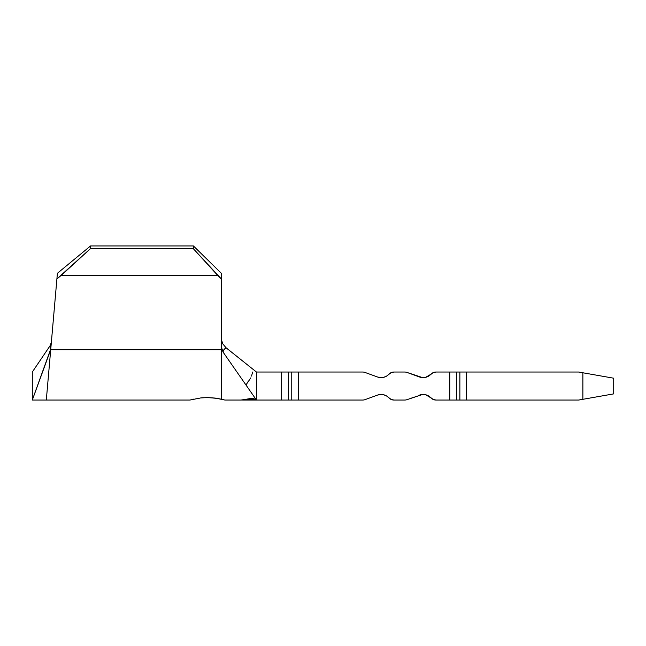 <?xml version="1.0" encoding="UTF-8"?>
<svg xmlns="http://www.w3.org/2000/svg" width="646" height="646" viewBox="0 0 646 646"><rect width="100%" height="100%" fill="white"/><g stroke="black" fill="none" stroke-linecap="round" stroke-linejoin="round"><path stroke-width="0.97" d="M221.433 347.177L221.433 349.72L50.711 349.72L46.31 400.052L189.908 400.052L200.696 397.944L207.423 397.573L215.271 398.081L224.929 400.052L241.047 400.052L248.783 398.816C251.932 398.138 254.484 398.55 256.454 400.052L222.967 351.933M203.329 397.71L201.229 397.888M221.521 339.99L222.789 343.85L226.035 347.75C224.081 349.179 223.064 350.576 222.983 351.949L221.433 347.088L221.433 399.171L221.433 349.72L50.711 349.72L56.905 278.943L90.311 248.775L90.553 245.948L57.397 273.29L90.553 245.948L57.397 273.29L50.784 348.88L50.436 350.463L50.089 345.723L51.373 342.202M48.765 372.031L48.91 370.328M49.29 366.024L49.451 364.158L49.29 366.024M49.589 362.584L49.451 364.158M410.307 398.461L422.581 394.464L407.077 399.632A7.001 7.001 0 0 1 404.687 400.052L393.979 400.052L391.177 399.47L386.453 395.893L383.603 394.746L380.551 394.464L377.547 395.086L380.551 394.464M246.401 399.333L252.651 398.558L256.454 400.052L362.656 400.052A7.001 7.001 0 0 0 365.055 399.632L377.547 395.086L365.055 399.632A7.001 7.001 0 0 1 362.656 400.052L298.484 400.052L298.484 372.031L291.758 372.031L298.484 372.031L298.484 400.052L291.758 400.052L291.758 372.031L288.399 372.031L291.758 372.031L291.758 400.052L288.399 400.052L288.399 372.031L281.672 372.031L281.672 400.052L288.399 400.052L288.399 372.031L256.454 372.031L253.224 369.455L256.454 372.031L256.454 400.052L256.454 372.031L281.672 372.031L281.672 400.052L256.454 400.052L222.983 351.949L223.863 349.817L226.035 347.75L253.297 369.512M252.707 372.031L251.52 376.061M250.696 377.926L249.461 379.913M249.873 379.331L249.364 380.05M248.565 381.067L247.854 381.939M247.353 386.914L247.717 387.398M422.581 394.464L419.577 395.086A10.506 10.506 0 0 1 430.874 397.815L425.633 394.746L422.581 394.464A10.506 10.506 0 0 0 419.593 395.077L422.581 394.464L425.633 394.746L430.874 397.815A7.001 7.001 0 0 0 436.01 400.052L449.786 400.052L449.786 372.031L436.01 372.031L449.786 372.031L449.786 400.052L456.512 400.052L456.512 372.031L449.786 372.031L456.512 372.031L456.512 400.052L459.871 400.052L459.871 372.031L456.512 372.031L466.598 372.031L466.598 400.052L466.598 372.031L459.871 372.031L459.871 400.052L578.679 400.052L613.7 393.874L613.7 378.209L613.7 393.874L582.878 399.309L582.878 372.774L578.679 372.031L466.598 372.031L578.679 372.031L582.878 372.774L582.878 399.309L578.679 400.052L436.01 400.052L433.208 399.47L428.484 395.893L425.633 394.746L428.484 395.893L425.633 394.746L422.581 394.464L419.577 395.086L423.178 394.448M410.307 373.63L407.077 372.459A7.001 7.001 0 0 0 404.687 372.031L393.979 372.031L404.687 372.031A7.001 7.001 0 0 1 407.077 372.459L422.581 377.619L425.633 377.345L428.484 376.198L433.208 372.621L436.01 372.031A7.001 7.001 0 0 0 430.874 374.276L425.633 377.345L422.581 377.619L419.577 377.006L422.581 377.619L419.577 377.006L422.581 377.619L425.633 377.345A10.506 10.506 0 0 0 428.468 376.206M380.551 377.619L377.547 377.006L380.551 377.619L383.603 377.345L386.453 376.198L391.177 372.621L393.979 372.031A7.001 7.001 0 0 0 388.844 374.276A10.506 10.506 0 0 1 377.547 377.006L365.055 372.459L377.547 377.006M298.484 372.031L362.656 372.031A7.001 7.001 0 0 1 365.055 372.459A7.001 7.001 0 0 0 362.656 372.031L298.484 372.031M407.077 399.632L407.077 399.632A7.001 7.001 0 0 1 404.687 400.052L393.979 400.052A7.001 7.001 0 0 1 388.844 397.815A10.506 10.506 0 0 0 377.547 395.086M423.178 377.635L422.581 377.619A10.506 10.506 0 0 1 419.601 377.014M422.605 377.619A10.506 10.506 0 0 0 425.617 377.345L430.874 374.276A10.506 10.506 0 0 1 419.577 377.006L407.077 372.459M428.5 376.182A10.506 10.506 0 0 0 430.858 374.292M430.874 397.815L430.882 397.823A10.506 10.506 0 0 0 428.492 395.893M428.468 395.885A10.506 10.506 0 0 0 422.597 394.464M582.878 372.774L613.7 378.209L582.878 372.774M221.667 340.797L221.78 341.29M222.595 343.478L222.854 343.979M225.656 347.427L253.224 369.455M245.948 384.951L250.422 378.435M242.565 399.979L241.047 400.052M189.908 400.052L200.696 397.944L207.423 397.573L217.201 398.356L223.879 399.769M221.433 347.088L221.433 273.387L193.412 245.948L193.412 248.775L221.433 279.04L221.433 347.088M190.409 399.914L189.997 400.027M193.994 399.042L192.04 399.494M61.241 275.366L217.678 275.366L61.241 275.366L56.905 278.943L57.397 273.29L90.553 245.948L193.412 245.948L90.553 245.948L90.311 248.775L193.412 248.775L90.311 248.775L61.241 275.366M217.678 275.366L193.412 248.775L193.412 245.948L221.433 273.387L221.433 279.04L217.678 275.366M244.64 399.688L245.052 399.616M247.798 399.43L253.014 398.929L256.454 400.052L249.534 399.123L242.565 400.052L256.454 400.052M243.55 400.027L244.995 399.89M50.711 349.72L46.31 400.052L50.784 348.88L32.3 400.052L32.3 372.031L50.089 345.723L32.3 372.031L32.3 400.052L50.436 350.463L50.089 345.723M46.31 400.052L32.3 400.052"/></g></svg>
